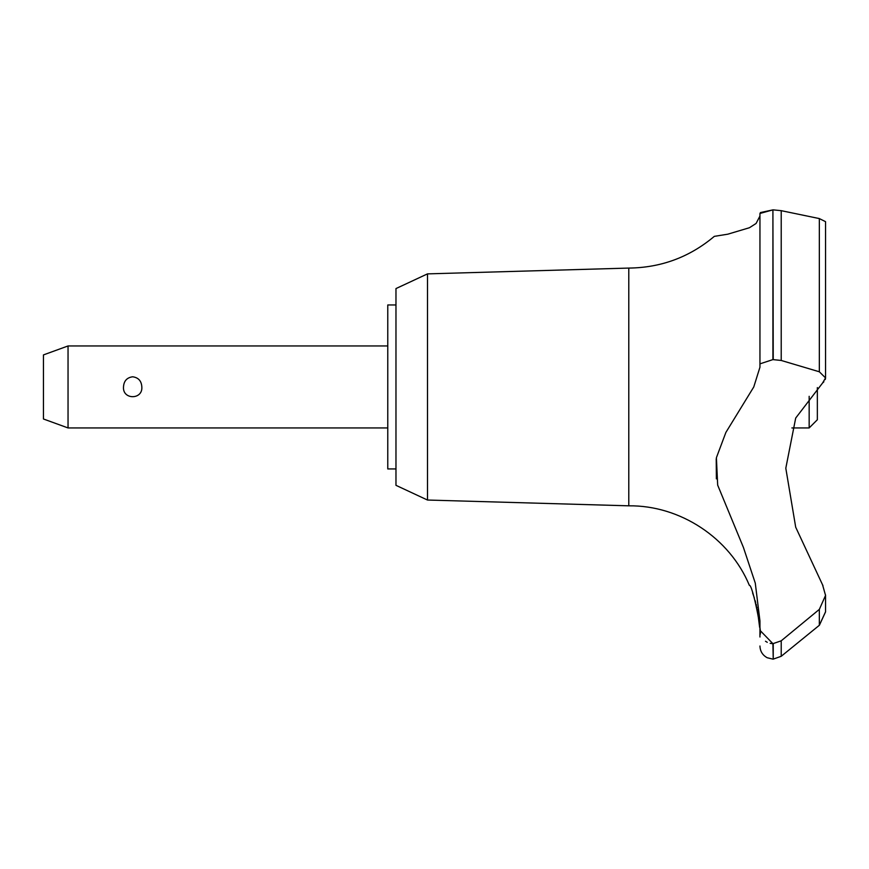 <?xml version="1.0" encoding="UTF-8"?>
<svg xmlns="http://www.w3.org/2000/svg" width="869" height="869" viewBox="0 0 869 869"><rect width="100%" height="100%" fill="white"/><g stroke="black" fill="none" stroke-linecap="round" stroke-linejoin="round"><path stroke-width="1.3" d="M395.971 468.934L387.77 468.934L387.77 304.965L395.971 304.965M427.494 273.876L395.971 288.573L395.971 485.326L427.494 500.033L427.494 273.876L628.787 268.076C661.092 267.717 689.595 257.148 714.318 236.357L727.798 234.185L749.426 227.732L756.095 223.452L759.951 216.023L759.951 213.459L759.951 363.85L772.91 359.603L781.22 360.461L819.337 371.78L825.55 377.928L822.563 383.033L795.7 418.054L785.804 468.217L795.7 527.201L822.574 584.848L825.55 595.417L819.337 609.386L781.22 640.811L772.91 643.679L759.951 630.318L759.951 620.955L755.28 583.142L743.44 547.481L717.675 485.119L716.404 457.702L725.887 432.425L753.771 386.955L759.951 367.207L759.951 213.459L772.91 209.874L760.364 212.59M427.494 500.033L628.787 505.823L628.787 268.076M819.337 218.586L825.55 221.66L819.337 218.586L819.337 371.78M759.951 236.357L759.951 320.15M773.236 643.679L773.236 659.126L772.91 643.679M825.55 611.798L819.337 625.289L781.22 656.291L781.22 640.811M759.647 627.385L757.344 609.571M757.051 608.202L756.758 606.877M756.454 605.541L756.106 604.14M755.715 602.651L755.128 600.522M754.39 598.111L752.608 592.951M825.55 594.983L825.55 611.885L819.402 625.245M68.043 345.96L68.043 427.939L43.45 418.988L43.45 354.91L68.043 345.96L387.77 345.96M123.496 386.955C123.854 380.959 126.907 377.57 132.664 376.788C138.421 377.57 141.473 380.959 141.832 386.955C142.874 399.925 122.453 399.925 123.496 386.955M817.349 387.596L817.349 419.749L809.158 427.939L809.158 396.318M628.787 505.823C680.101 505.204 729.721 537.922 749.36 585.348C752.445 583.707 762.776 635.521 759.93 634.533L759.951 630.318M822.954 585.5L822.563 584.848M765.491 641.235L767.251 642.31M770.151 643.353L772.693 643.679M716.219 458.81L716.371 478.862M823.095 382.588L823.866 381.806M825.278 379.481L825.55 378.08M772.91 359.603L772.91 209.874L773.236 359.603M819.337 218.575L781.22 210.667L773.236 209.874M819.337 625.289L819.337 609.386M781.22 360.461L781.22 210.667M809.158 427.939L791.876 427.939M387.77 427.939L68.043 427.939M773.236 659.126L781.22 656.291M772.91 659.126L767.197 657.735C762.569 655.193 760.158 651.283 759.951 646.015M759.93 634.533L759.951 636.999M825.55 377.928L825.55 221.66"/></g></svg>
